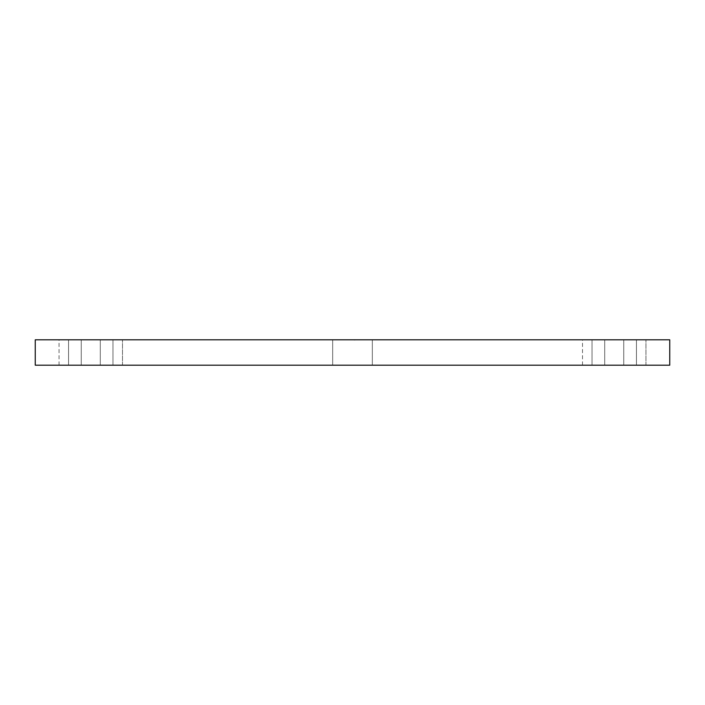 <?xml version="1.0" encoding="UTF-8"?>
<svg xmlns="http://www.w3.org/2000/svg" width="705" height="705" viewBox="0 0 705 705"><rect width="100%" height="100%" fill="white"/><g stroke="black" fill="none" stroke-linecap="round" stroke-linejoin="round"><path stroke-width="0.53" stroke-dasharray="3.52 2.64" d="M122.494 339.81L100.286 339.81L100.286 365.19L122.494 365.19L122.494 339.81L122.494 365.19L59.044 365.19L100.286 365.19L100.286 339.81L122.071 339.81L59.044 339.81L100.286 339.81L81.251 339.81L81.251 365.19L59.044 365.19L81.251 365.19L81.251 339.81L59.044 339.81L81.251 339.81L81.251 365.19L100.286 365.19L100.286 339.81L122.494 339.81M645.956 339.81L623.749 339.81L623.749 365.19L645.956 365.19L645.956 339.81L645.956 365.19L582.506 365.19L623.749 365.19L623.749 339.81L645.533 339.81L582.506 339.81L623.749 339.81L604.714 339.81L604.714 365.19L582.506 365.19L604.714 365.19L604.714 339.81L582.506 339.81L604.714 339.81L604.714 365.19L623.749 365.19L623.749 339.81L645.956 339.81M332.672 339.81L372.328 339.81L372.328 365.19L332.672 365.19L332.672 339.81L332.672 365.19L372.328 365.19L332.672 365.19L372.328 365.19L372.328 339.81L332.672 339.81M35.25 339.81L669.75 339.81L35.25 339.81L35.25 365.19L35.25 339.81M592.024 339.81L636.439 339.81L592.024 339.81L636.439 339.81L636.439 365.19L592.024 365.19L636.439 365.19L592.024 365.19L592.024 339.81L592.024 365.19L592.024 339.81L592.024 365.19L636.439 365.19L636.439 339.81L592.024 339.81M68.561 339.81L112.976 339.81L68.561 339.81L112.976 339.81L112.976 365.19L68.561 365.19L112.976 365.19L68.561 365.19L68.561 339.81L68.561 365.19L68.561 339.81L68.561 365.19L112.976 365.19L112.976 339.81L68.561 339.81M35.25 365.19L669.75 365.19L669.75 339.81L669.75 365.19L35.25 365.19M354.835 340.127L354.386 340.127L354.835 340.127M355.734 339.81L355.029 339.81L355.734 339.81M353.716 339.81L352.826 339.81L353.716 339.81M112.976 365.19L112.976 339.81L112.976 365.19M636.439 365.19L636.439 339.81L636.439 365.19M604.714 365.19L604.714 339.81L623.749 339.81L623.749 365.19L604.714 365.19M81.251 365.19L81.251 339.81L100.286 339.81L100.286 365.19L81.251 365.19M582.506 365.19L582.506 339.81M59.044 365.19L59.044 339.81"/><path stroke-width="1.06" d="M669.75 339.81L35.25 339.81L669.75 339.81L669.75 365.19L35.25 365.19L35.25 339.81L35.25 365.19L669.75 365.19L669.75 339.81"/></g></svg>
